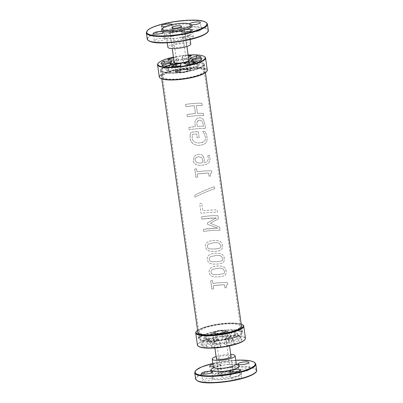<?xml version="1.0" encoding="UTF-8"?>
<svg xmlns="http://www.w3.org/2000/svg" width="403" height="403" viewBox="0 0 403 403"><rect width="100%" height="100%" fill="white"/><g stroke="black" fill="none" stroke-linecap="round" stroke-linejoin="round"><path stroke-width="0.3" stroke-dasharray="2.02 1.51" d="M213.061 332.5A7.365 1.617 -8.1 0 0 212.784 333.034A7.365 1.617 -8.1 0 0 220.3 333.608A7.365 1.617 -8.1 0 0 227.363 330.959A7.365 1.617 -8.1 0 0 220.96 330.259A7.365 1.617 -8.1 0 0 213.061 332.5M214.285 341.855A7.476 1.642 171.9 0 1 221.479 339.679A7.476 1.642 171.9 0 1 228.561 339.956A7.476 1.642 171.9 0 1 228.803 340.293A7.476 1.642 171.9 0 1 221.635 342.978A7.476 1.642 171.9 0 1 214.003 342.399A7.476 1.642 171.9 0 1 214.144 342.011A7.476 1.642 171.9 0 1 214.285 341.855M214.023 332.329A6.337 1.395 -8.1 0 0 213.786 332.792A6.337 1.395 -8.1 0 0 220.255 333.276A6.337 1.395 -8.1 0 0 226.33 331.004A6.337 1.395 -8.1 0 0 220.834 330.4A6.337 1.395 -8.1 0 0 214.023 332.329M214.038 332.435A6.337 1.395 171.9 0 1 220.844 330.5A6.337 1.395 171.9 0 1 226.345 331.11A6.337 1.395 171.9 0 1 220.27 333.382A6.337 1.395 171.9 0 1 213.802 332.893A6.337 1.395 171.9 0 1 214.038 332.435M212.038 342.056L207.298 335.895L205.832 335.911L203.58 342.142L212.038 342.056A10.931 2.403 171.9 0 0 210.678 343.311L205.817 337.261L204.14 337.467L200.996 344.52L210.678 343.311M218.542 340.026L215.862 333.064L215.404 332.762L215.907 338.293L218.542 340.026A10.931 2.403 -8.1 0 0 214.205 341.155L207.681 340.429L210.008 334.168A16.669 3.667 171.9 0 1 215.404 332.762M210.008 334.168L211.137 334.294A14.976 3.295 171.9 0 1 215.862 333.064M211.137 334.294L214.205 341.155M207.681 340.429A20.714 4.554 171.9 0 1 215.907 338.293M226.773 339.13L227.186 331.709L228.007 331.266L231.503 336.596L226.773 339.13A10.931 2.403 -8.1 0 0 221.998 339.472L222.451 337.24L222.073 331.689A16.669 3.667 171.9 0 1 228.007 331.266M222.073 331.689L221.993 332.077A14.976 3.295 171.9 0 1 227.186 331.709M221.993 332.077L221.998 339.472M222.451 337.24A20.714 4.554 171.9 0 1 231.503 336.596M231.906 339.895L234.642 332.616L236.259 332.294L241.236 338.041L231.906 339.895A10.931 2.403 -8.1 0 0 229.498 339.245L236.662 336.812L233.261 331.493A16.669 3.667 171.9 0 1 236.259 332.294M233.261 331.493L232.022 331.916A14.976 3.295 171.9 0 1 234.642 332.616M232.022 331.916L229.498 339.245M236.662 336.812A20.714 4.554 171.9 0 1 241.236 338.041M237.024 333.689L235.347 333.896L232.304 340.616L241.986 339.407L237.024 333.689A16.669 3.667 171.9 0 1 235.332 335.246L233.866 335.261L230.939 341.87L239.402 341.784L235.332 335.246M213.766 342.515A8.11 1.783 -8.1 0 0 213.61 342.676A8.11 1.783 -8.1 0 0 221.741 343.729A8.11 1.783 -8.1 0 0 229.257 340.449A8.11 1.783 -8.1 0 0 221.569 340.152A8.11 1.783 -8.1 0 0 213.766 342.515M198.619 346.414A23.888 5.254 171.9 0 1 198.739 343.583A23.888 5.254 171.9 0 1 227.05 336.057A23.888 5.254 171.9 0 1 244.697 339.855M203.58 342.142A20.714 4.554 -8.1 0 0 201.092 344.233A20.714 4.554 -8.1 0 0 200.996 344.52M232.304 340.616A10.931 2.403 171.9 0 1 232.254 340.767A10.931 2.403 171.9 0 1 230.939 341.87M241.986 339.407A20.714 4.554 171.9 0 1 239.402 341.784M206.321 347.114L213.484 344.681A10.931 2.403 171.9 0 1 211.071 344.031L201.747 345.885A20.714 4.554 -8.1 0 0 206.321 347.114L207.903 339.664L209.142 339.245L213.484 344.681M220.527 346.686L220.985 344.454A10.931 2.403 171.9 0 1 216.21 344.797L211.479 347.331A20.714 4.554 -8.1 0 0 220.527 346.686L219.091 339.467L220.985 344.454M235.302 343.497L228.778 342.772A10.931 2.403 171.9 0 1 224.436 343.9L227.075 345.633A20.714 4.554 -8.1 0 0 235.302 343.497L231.156 336.989L230.027 336.863L228.778 342.772M235.347 333.896A14.976 3.295 171.9 0 1 235.332 333.936A14.976 3.295 171.9 0 1 233.866 335.261M199.863 330.606A20.8 4.574 -8.1 0 0 199.077 332.122A20.8 4.574 -8.1 0 0 220.32 333.724A20.8 4.574 -8.1 0 0 240.269 326.264A20.8 4.574 -8.1 0 0 222.214 324.264A20.8 4.574 -8.1 0 0 199.863 330.606M200.77 336.989A20.8 4.574 171.9 0 1 223.121 330.651A20.8 4.574 171.9 0 1 241.175 332.646A20.8 4.574 171.9 0 1 221.227 340.107A20.8 4.574 171.9 0 1 199.989 338.51A20.8 4.574 171.9 0 1 200.77 336.989M207.298 335.895A14.976 3.295 -8.1 0 0 205.817 337.261M204.14 337.467A16.669 3.667 171.9 0 1 204.165 337.402A16.669 3.667 171.9 0 1 205.832 335.911M201.747 345.885L204.905 338.863A16.669 3.667 -8.1 0 0 207.903 339.664M204.905 338.863L206.522 338.54A14.976 3.295 -8.1 0 0 209.142 339.245M206.522 338.54L211.071 344.031M211.479 347.331L213.157 339.89A16.669 3.667 -8.1 0 0 219.091 339.467M213.157 339.89L213.978 339.447A14.976 3.295 -8.1 0 0 219.172 339.079M213.978 339.447L216.21 344.797M227.075 345.633L225.761 338.394A16.669 3.667 -8.1 0 0 231.156 336.989M225.761 338.394L225.302 338.092A14.976 3.295 -8.1 0 0 230.027 336.863M225.302 338.092L224.436 343.9M197.445 345.039A24.24 5.33 171.9 0 1 198.357 343.265A24.24 5.33 171.9 0 1 224.4 335.88A24.24 5.33 171.9 0 1 245.442 338.208M196.17 331.674A24.24 5.33 171.9 0 1 196.634 331.18A24.24 5.33 171.9 0 1 219.957 324.118A24.24 5.33 171.9 0 1 242.933 325.014M197.571 330.289A23.888 5.254 171.9 0 1 218.935 323.992A23.888 5.254 171.9 0 1 241.206 324.083M197.772 331.689A22.21 4.886 171.9 0 1 198.518 330.702A22.21 4.886 171.9 0 1 221.005 324.093A22.21 4.886 171.9 0 1 241.402 325.483M199.425 337.084A22.21 4.886 -8.1 0 0 198.593 338.706A22.21 4.886 -8.1 0 0 221.272 340.414A22.21 4.886 -8.1 0 0 242.571 332.45A22.21 4.886 -8.1 0 0 223.292 330.319A22.21 4.886 -8.1 0 0 199.425 337.084M201.933 103.249C197.102 103.067 191.652 103.46 185.582 104.432L185.904 106.694L194.372 105.682L195.485 113.52L187.022 114.533L187.345 116.794C193.415 115.822 198.865 115.429 203.696 115.611L203.374 113.349L197.45 113.394L196.332 105.556L202.256 105.51L201.948 103.244A22.034 4.846 -8.1 0 0 185.582 104.427L185.904 106.689A22.034 4.846 171.9 0 1 194.372 105.677L195.49 113.515A22.034 4.846 -8.1 0 0 187.017 114.528L187.34 116.789A22.034 4.846 171.9 0 1 203.706 115.606L203.384 113.344A22.034 4.846 -8.1 0 0 197.455 113.389L196.342 105.556A22.034 4.846 171.9 0 1 202.266 105.505L201.948 103.244M202.215 162.852L201.147 162.983C198.815 163.155 197.228 162.923 196.397 162.283L195.102 160.303C194.83 158.339 196.019 157.145 198.674 156.722L201.822 157.603L202.709 159.749L202.22 162.847L201.152 162.978C198.81 163.16 197.228 162.928 196.397 162.288L195.102 160.303C194.83 158.334 196.019 157.14 198.674 156.717L201.822 157.603L202.714 159.744L202.22 162.847M203.026 155.885C201.948 154.687 200.417 154.188 198.442 154.389C196.609 154.641 195.228 155.362 194.296 156.55L193.208 160.621L193.883 162.626L195.314 164.122C196.735 165.119 198.961 165.492 201.989 165.24L205.757 164.57L208.432 163.094C209.756 161.86 210.245 159.961 209.892 157.387L209.429 155.447L207.61 155.397L208.366 158.077L207.933 160.51L206.447 161.956L203.827 162.741L204.462 159.135L203.026 155.885C201.953 154.681 200.422 154.183 198.442 154.389C196.609 154.636 195.228 155.357 194.296 156.545L193.203 160.616L193.903 162.661L195.314 164.117C196.735 165.114 198.961 165.487 201.989 165.24L205.873 164.53L208.442 163.089C209.767 161.855 210.255 159.956 209.903 157.382L209.439 155.442A22.034 4.846 -8.1 0 0 207.621 155.392L208.376 158.072L207.943 160.505L206.452 161.951L203.832 162.736L204.467 159.13L203.031 155.885M196.553 168.771L194.78 169.043L195.959 177.35L197.737 177.073L197.294 173.985L208.563 173.033L209.001 176.126L210.381 176.121L210.467 173.471L211.857 172.65L211.605 170.887C207.308 170.711 202.437 171.013 196.981 171.789L196.553 168.766A22.034 4.846 -8.1 0 0 194.775 169.038L195.959 177.345A22.034 4.846 171.9 0 1 197.737 177.073L197.294 173.98A22.034 4.846 171.9 0 1 208.568 173.033L209.011 176.121A22.034 4.846 171.9 0 1 210.391 176.116L210.477 173.466L211.867 172.645L211.615 170.882A22.034 4.846 -8.1 0 0 196.981 171.789L196.553 168.766M214.688 188.685L214.411 186.725C208.578 188.664 202.014 191.496 194.709 195.218L194.981 197.153C202.286 193.435 208.855 190.614 214.688 188.685L214.421 186.72C208.583 188.659 202.014 191.49 194.704 195.218L194.976 197.148C202.291 193.435 208.865 190.609 214.698 188.68L214.698 188.68M201.747 203.248L199.692 203.565L201.097 213.429C207.167 212.457 212.618 212.064 217.449 212.245L217.126 209.983C212.925 209.817 208.16 210.109 202.83 210.85L201.747 203.248A22.034 4.846 -8.1 0 0 199.692 203.56L201.092 213.424A22.034 4.846 171.9 0 1 217.459 212.245L217.136 209.978A22.034 4.846 -8.1 0 0 202.83 210.85L201.747 203.248M217.937 215.696C213.106 215.514 207.656 215.907 201.586 216.879L201.908 219.141L216.29 217.912L207.338 222.919L207.535 224.3L217.746 228.133L203.364 229.367L203.666 231.478C209.736 230.506 215.187 230.113 220.018 230.294L219.575 227.201L210.301 223.186L218.386 218.844L217.947 215.691A22.034 4.846 -8.1 0 0 201.586 216.874L201.908 219.136A22.034 4.846 171.9 0 1 216.3 217.907L207.338 222.914L207.535 224.295L217.756 228.133A22.034 4.846 -8.1 0 0 203.364 229.362L203.661 231.473A22.034 4.846 171.9 0 1 220.028 230.289L219.59 227.201L210.306 223.181L218.396 218.839L217.947 215.691M209.238 259.421C209.061 258.182 209.555 257.26 210.719 256.656L215.872 255.522C218.144 255.351 219.806 255.492 220.869 255.935L222.758 258.444C222.945 259.678 222.547 260.524 221.559 260.973L216.749 261.774L211.479 261.713C210.195 261.471 209.444 260.706 209.238 259.421L209.238 259.416C209.061 258.182 209.555 257.26 210.719 256.651L215.877 255.517C218.149 255.346 219.816 255.487 220.874 255.935L222.768 258.439C222.955 259.673 222.557 260.519 221.569 260.968L216.754 261.769L211.484 261.708C210.195 261.466 209.444 260.701 209.238 259.416L209.238 259.421M224.305 258.494C224.023 254.686 221.101 252.923 215.545 253.2C209.459 253.789 206.714 255.96 207.313 259.723L208.139 261.97L209.933 263.426L212.875 264.111L217.081 264.091L220.582 263.633L223.106 262.585L224.239 260.842L224.315 258.489C224.033 254.681 221.111 252.918 215.55 253.2C209.459 253.784 206.714 255.96 207.308 259.718L208.134 261.965L209.933 263.421L212.88 264.106L217.086 264.086L220.592 263.627L223.045 262.635L224.249 260.837L224.315 258.489M212.446 280.458L210.673 280.735L211.857 289.037L213.63 288.765L213.192 285.672L224.456 284.725L224.894 287.813L226.274 287.807L226.36 285.168L227.75 284.342L227.499 282.574C223.207 282.402 218.33 282.705 212.88 283.48L212.446 280.458A22.034 4.846 -8.1 0 0 210.673 280.73L211.852 289.037A22.034 4.846 171.9 0 1 213.63 288.76L213.192 285.672A22.034 4.846 171.9 0 1 224.466 284.72L224.904 287.813A22.034 4.846 171.9 0 1 226.285 287.802L226.37 285.163L227.76 284.337L227.514 282.568A22.034 4.846 -8.1 0 0 212.88 283.475L212.446 280.453M211.056 272.196C210.88 270.962 211.374 270.04 212.537 269.431L217.691 268.297C219.962 268.126 221.625 268.267 222.688 268.715L224.577 271.219C224.763 272.453 224.365 273.299 223.378 273.748L218.567 274.549L213.298 274.488C212.013 274.247 211.263 273.481 211.056 272.196C210.88 270.957 211.374 270.035 212.537 269.431L217.696 268.292C219.967 268.121 221.635 268.262 222.693 268.71L224.582 271.214C224.773 272.453 224.37 273.294 223.388 273.743L218.572 274.544L213.303 274.488C212.013 274.242 211.263 273.476 211.056 272.191L211.056 272.191M226.118 271.269C225.841 267.461 222.919 265.698 217.363 265.98C211.278 266.564 208.532 268.741 209.132 272.499L209.958 274.745L211.751 276.201L214.693 276.886L218.9 276.866L222.783 276.317L224.854 275.415L226.028 273.718L226.133 271.264C225.851 267.456 222.93 265.693 217.368 265.975C211.278 266.559 208.532 268.736 209.127 272.499L209.953 274.74L211.802 276.221L214.693 276.886L218.905 276.861L222.788 276.312L224.97 275.33L226.068 273.612L226.133 271.264M207.419 246.646C207.243 245.407 207.736 244.485 208.9 243.88L214.053 242.742C216.325 242.576 217.988 242.712 219.051 243.16L220.94 245.669C221.126 246.903 220.728 247.744 219.741 248.198L214.93 248.994L209.666 248.938C208.376 248.691 207.626 247.931 207.419 246.646C207.243 245.402 207.736 244.48 208.9 243.875L214.058 242.742C216.33 242.571 217.998 242.712 219.056 243.155L220.95 245.664C221.136 246.898 220.738 247.744 219.751 248.193L214.935 248.989L209.666 248.933C208.376 248.691 207.626 247.926 207.419 246.641L207.419 246.641M222.486 245.719C222.204 241.911 219.282 240.148 213.726 240.425C207.641 241.014 204.895 243.185 205.495 246.948L206.386 249.281L208.326 250.742L211.293 251.356L215.696 251.281L219.333 250.711L221.373 249.739L222.421 248.067L222.496 245.714C222.214 241.906 219.292 240.143 213.731 240.42C207.641 241.009 204.895 243.18 205.49 246.943L206.381 249.281L208.114 250.646L211.061 251.331L215.267 251.311L219.151 250.757L221.297 249.805L222.431 248.062L222.496 245.714M190.11 135.035L190.055 138.264L190.594 140.415L191.662 142.36L193.158 143.79C194.946 144.994 197.294 145.493 200.2 145.281L203.661 144.516L205.893 142.843C206.966 141.428 207.328 139.488 206.981 137.02L206.16 133.846L205.001 131.403L202.623 131.393L204.23 133.736L205.414 137.232L205.379 139.262L204.82 140.627L203.676 141.796L201.999 142.571L199.928 142.914C197.666 143.08 195.853 142.733 194.498 141.876L193.173 140.723L192.291 139.055L192.13 134.446L196.619 133.922L197.178 137.866L199.163 137.7L198.281 131.519L190.74 132.37L190.11 135.035L190.211 139.136L191.249 141.76L193.158 143.785C194.946 144.994 197.294 145.488 200.205 145.276L203.636 144.526L205.903 142.838C206.976 141.423 207.338 139.483 206.991 137.02L206.17 133.841L205.011 131.398A22.034 4.846 -8.1 0 0 202.628 131.393L204.235 133.731L205.424 137.227L205.389 139.257L204.744 140.748L203.515 141.906L199.933 142.909C197.672 143.075 195.858 142.727 194.498 141.871L193.173 140.718L192.291 139.05L192.13 134.441A22.034 4.846 171.9 0 1 196.619 133.917L197.183 137.861A22.034 4.846 171.9 0 1 199.168 137.695L198.286 131.514A22.034 4.846 -8.1 0 0 190.735 132.365L190.11 135.03M197.535 121.192L199.807 120.109L202.326 121.303L203.596 126.215A22.019 4.841 -8.1 0 0 197.269 126.436L197.047 124.89C196.755 123.132 196.916 121.897 197.535 121.192L198.483 120.401L199.817 120.104L202.336 121.298L203.596 126.215A22.034 4.846 -8.1 0 0 197.274 126.431L197.052 124.885C196.76 123.127 196.921 121.892 197.541 121.187M203.424 119.762C202.558 118.422 201.263 117.752 199.535 117.752L197.611 118.225L196.105 119.439C195.092 120.608 194.745 122.356 195.062 124.683L195.334 126.602L188.856 127.444L189.178 129.706C195.248 128.738 200.699 128.34 205.535 128.527L204.926 124.25L203.434 119.756C202.568 118.417 201.273 117.747 199.545 117.747L197.586 118.235L196.11 119.434C195.097 120.603 194.75 122.351 195.067 124.678L195.339 126.597A22.034 4.846 -8.1 0 0 188.856 127.444L189.178 129.706A22.034 4.846 171.9 0 1 205.545 128.522L204.936 124.245L203.434 119.756M161.432 68.918A22.034 4.846 171.9 0 1 185.108 62.203A22.034 4.846 171.9 0 1 204.235 64.319A22.034 4.846 171.9 0 1 183.103 72.218A22.034 4.846 171.9 0 1 160.601 70.525A22.034 4.846 171.9 0 1 161.432 68.918M199.596 337.074A22.034 4.846 171.9 0 1 223.272 330.359A22.034 4.846 171.9 0 1 242.399 332.475A22.034 4.846 171.9 0 1 221.267 340.379A22.034 4.846 171.9 0 1 198.765 338.681A22.034 4.846 171.9 0 1 199.596 337.074M162.439 68.848A20.976 4.614 171.9 0 1 184.977 62.455A20.976 4.614 171.9 0 1 203.188 64.465A20.976 4.614 171.9 0 1 183.068 71.991A20.976 4.614 171.9 0 1 161.648 70.379A20.976 4.614 171.9 0 1 162.439 68.848M200.603 337.004A20.976 4.614 171.9 0 1 223.141 330.611A20.976 4.614 171.9 0 1 241.352 332.621A20.976 4.614 171.9 0 1 221.232 340.147A20.976 4.614 171.9 0 1 199.812 338.535A20.976 4.614 171.9 0 1 200.603 337.004M175.915 71.497A7.365 1.617 171.9 0 1 183.833 69.251A7.365 1.617 171.9 0 1 190.216 69.966A7.365 1.617 171.9 0 1 183.153 72.6A7.365 1.617 171.9 0 1 175.637 72.041A7.365 1.617 171.9 0 1 175.915 71.497M188.896 60.385A7.476 1.642 -8.1 0 0 182 59.936A7.476 1.642 -8.1 0 0 174.479 62.158A7.476 1.642 -8.1 0 0 174.232 62.47M174.217 62.777A7.476 1.642 -8.1 0 0 174.439 63.044A7.476 1.642 -8.1 0 0 181.829 63.276A7.476 1.642 -8.1 0 0 188.856 60.989A7.476 1.642 -8.1 0 0 188.997 60.672M176.907 71.532A6.337 1.395 171.9 0 1 183.713 69.603A6.337 1.395 171.9 0 1 189.214 70.208A6.337 1.395 171.9 0 1 183.138 72.48A6.337 1.395 171.9 0 1 176.67 71.996A6.337 1.395 171.9 0 1 176.907 71.532M176.892 71.427A6.337 1.395 -8.1 0 0 176.655 71.89A6.337 1.395 -8.1 0 0 183.123 72.379A6.337 1.395 -8.1 0 0 189.198 70.107A6.337 1.395 -8.1 0 0 183.697 69.497A6.337 1.395 -8.1 0 0 176.892 71.427M170.696 62.384L167.653 69.104L165.976 69.311L161.014 63.593M173.502 63.755L170.978 71.084L169.739 71.507L166.338 66.188M161.764 64.959L166.741 70.706A16.669 3.667 -8.1 0 0 169.739 71.507M166.741 70.706L168.358 70.384A14.976 3.295 -8.1 0 0 170.978 71.084M168.358 70.384L170.459 64.787M181.002 63.528L181.007 70.923L180.549 65.76M171.497 66.404L174.993 71.734A16.669 3.667 -8.1 0 0 180.927 71.311M174.993 71.734L175.814 71.291A14.976 3.295 -8.1 0 0 181.007 70.923M175.814 71.291L176.096 66.208M189.813 64.117L191.863 68.706L192.992 68.832L195.319 62.571M187.093 64.707L187.596 70.238A16.669 3.667 -8.1 0 0 192.992 68.832M187.596 70.238L187.138 69.936A14.976 3.295 -8.1 0 0 191.863 68.706M187.138 69.936L184.458 62.974M199.42 60.858L197.168 67.089L195.702 67.105L190.962 60.944M174.076 61.362A8.11 1.783 171.9 0 1 181.259 59.271A8.11 1.783 171.9 0 1 188.735 59.271M188.136 55.05A23.888 5.254 -8.1 0 0 173.476 57.135M173.577 57.866A20.714 4.554 171.9 0 1 175.925 57.367L178.564 59.1A10.931 2.403 -8.1 0 0 174.222 60.228L173.91 60.193M188.458 57.312L186.791 58.203A10.931 2.403 -8.1 0 0 182.015 58.546L182.473 56.314A20.714 4.554 171.9 0 1 188.241 55.78M195.702 67.105A14.976 3.295 -8.1 0 0 197.183 65.739L193.314 60.918M197.168 67.089A16.669 3.667 -8.1 0 0 198.835 65.598A16.669 3.667 -8.1 0 0 198.86 65.533L197.183 65.739M201.752 59.05L198.86 65.533M163.512 75.22A20.8 4.574 171.9 0 1 185.864 68.878A20.8 4.574 171.9 0 1 203.923 70.878A20.8 4.574 171.9 0 1 183.97 78.338A20.8 4.574 171.9 0 1 162.731 76.736A20.8 4.574 171.9 0 1 163.512 75.22M162.605 68.832A20.8 4.574 -8.1 0 0 161.825 70.354A20.8 4.574 -8.1 0 0 183.063 71.951A20.8 4.574 -8.1 0 0 203.011 64.49A20.8 4.574 -8.1 0 0 184.957 62.495A20.8 4.574 -8.1 0 0 162.605 68.832M172.061 61.13L169.134 67.739L167.668 67.754L164.787 63.125M167.653 69.104A14.976 3.295 171.9 0 1 167.668 69.064A14.976 3.295 171.9 0 1 169.134 67.739M167.668 67.754A16.669 3.667 -8.1 0 0 165.976 69.311M178.564 59.1L177.698 64.908L177.239 64.606L175.925 57.367M167.698 59.503L171.844 66.011A16.669 3.667 171.9 0 1 177.239 64.606M171.844 66.011L172.973 66.137A14.976 3.295 171.9 0 1 177.698 64.908M172.973 66.137L174.222 60.228M186.791 58.203L189.022 63.553L189.843 63.11L191.521 55.669M182.473 56.314L183.909 63.533A16.669 3.667 171.9 0 1 189.843 63.11M183.909 63.533L183.828 63.921A14.976 3.295 171.9 0 1 189.022 63.553M183.828 63.921L182.015 58.546M191.929 58.969L196.478 64.46L198.095 64.137L201.253 57.115M196.211 58.118L195.097 63.336A16.669 3.667 171.9 0 1 198.095 64.137M195.097 63.336L193.858 63.755A14.976 3.295 171.9 0 1 196.478 64.46M193.858 63.755L189.516 58.319M204.769 56.858A24.24 5.33 -8.1 0 0 181.793 55.962A24.24 5.33 -8.1 0 0 158.47 63.024A24.24 5.33 -8.1 0 0 158.006 63.513M207.278 70.051A24.24 5.33 -8.1 0 0 186.236 67.724A24.24 5.33 -8.1 0 0 160.193 75.109A24.24 5.33 -8.1 0 0 159.281 76.882M206.532 71.699A23.888 5.254 -8.1 0 0 188.886 67.9A23.888 5.254 -8.1 0 0 160.575 75.426A23.888 5.254 -8.1 0 0 160.454 78.258M162.172 75.316A22.21 4.886 -8.1 0 0 161.336 76.938A22.21 4.886 -8.1 0 0 184.015 78.645A22.21 4.886 -8.1 0 0 205.318 70.676A22.21 4.886 -8.1 0 0 186.035 68.545A22.21 4.886 -8.1 0 0 162.172 75.316M161.26 68.928A22.21 4.886 171.9 0 1 185.128 62.163A22.21 4.886 171.9 0 1 204.407 64.294A22.21 4.886 171.9 0 1 183.108 72.258A22.21 4.886 171.9 0 1 160.429 70.55A22.21 4.886 171.9 0 1 161.26 68.928M233.604 376.941A5.511 1.214 -8.1 0 0 230.803 378.427A5.511 1.214 -8.1 0 0 236.425 378.85A5.511 1.214 -8.1 0 0 241.709 376.876A5.511 1.214 -8.1 0 0 233.604 376.941A15.425 3.39 -8.1 0 0 241.17 373.591A15.425 3.39 -8.1 0 0 239.543 371.48A5.511 1.214 171.9 0 1 238.858 371.017A5.511 1.214 171.9 0 1 244.142 369.042A5.511 1.214 171.9 0 1 249.764 369.465A5.511 1.214 171.9 0 1 246.963 370.951A5.511 1.214 171.9 0 1 239.543 371.48A15.425 3.39 171.9 0 0 218.764 372.961A5.511 1.214 171.9 0 1 210.663 373.027A5.511 1.214 171.9 0 1 215.948 371.052A5.511 1.214 171.9 0 1 221.569 371.475A5.511 1.214 171.9 0 1 218.764 372.961A15.425 3.39 171.9 0 0 211.414 377.828A15.425 3.39 171.9 0 0 212.829 378.422A5.511 1.214 -8.1 0 0 206.608 378.679A5.511 1.214 -8.1 0 0 202.603 380.437A5.511 1.214 -8.1 0 0 208.23 380.86A5.511 1.214 -8.1 0 0 213.514 378.885A5.511 1.214 -8.1 0 0 212.829 378.422A15.425 3.39 -8.1 0 0 233.604 376.941M238.737 372.79A14.322 3.148 171.9 0 1 240.259 374.745A14.322 3.148 171.9 0 1 226.793 379.132A14.322 3.148 171.9 0 1 212.623 378.684A14.322 3.148 171.9 0 1 212.693 376.986A14.322 3.148 171.9 0 1 224.718 373.072A14.322 3.148 171.9 0 1 238.737 372.79M221.756 376.342A4.811 1.058 171.9 0 1 226.924 374.876A4.811 1.058 171.9 0 1 231.1 375.339A4.811 1.058 171.9 0 1 226.486 377.062A4.811 1.058 171.9 0 1 221.574 376.694A4.811 1.058 171.9 0 1 221.756 376.342M213.323 366.675A5.511 1.214 -8.1 0 0 217.771 365.989A5.511 1.214 -8.1 0 0 220.577 364.503A5.511 1.214 -8.1 0 0 213.006 364.438M216.084 356.529A11.571 2.544 171.9 0 1 230.748 354.444M230.99 356.156A7.476 1.642 -8.1 0 0 224.098 355.708A7.476 1.642 -8.1 0 0 216.572 357.929A7.476 1.642 -8.1 0 0 216.33 358.242M218.789 373.51A7.476 1.642 171.9 0 1 226.824 371.228A7.476 1.642 171.9 0 1 233.307 371.949A7.476 1.642 171.9 0 1 226.138 374.629A7.476 1.642 171.9 0 1 218.507 374.055A7.476 1.642 171.9 0 1 218.789 373.51M221.323 373.329A4.811 1.058 171.9 0 1 226.496 371.863A4.811 1.058 171.9 0 1 230.672 372.322A4.811 1.058 171.9 0 1 226.058 374.049A4.811 1.058 171.9 0 1 221.141 373.677A4.811 1.058 171.9 0 1 221.323 373.329M226.99 371.228A7.405 1.627 -8.1 0 0 218.577 374.044A7.405 1.627 -8.1 0 0 224.829 374.775A7.405 1.627 -8.1 0 0 233.236 371.959A7.405 1.627 -8.1 0 0 226.99 371.228M218.99 333.775A7.405 1.627 -8.1 0 0 227.403 330.959A7.405 1.627 -8.1 0 0 219.847 330.389A7.405 1.627 -8.1 0 0 212.744 333.044A7.405 1.627 -8.1 0 0 218.99 333.775M225.206 374.155A4.811 1.058 171.9 0 1 221.141 373.677A4.811 1.058 171.9 0 1 225.761 371.954A4.811 1.058 171.9 0 1 230.672 372.322A4.811 1.058 171.9 0 1 225.206 374.155M219.368 333.155A4.811 1.058 -8.1 0 0 224.839 331.326A4.811 1.058 -8.1 0 0 219.927 330.954A4.811 1.058 -8.1 0 0 215.308 332.682A4.811 1.058 -8.1 0 0 219.368 333.155M198.583 31.021A5.511 1.214 -8.1 0 0 201.389 29.535A5.511 1.214 -8.1 0 0 195.762 29.112A5.511 1.214 -8.1 0 0 190.478 31.086A5.511 1.214 -8.1 0 0 191.163 31.55A5.511 1.214 -8.1 0 0 198.583 31.021M190.936 24.714A5.511 1.214 171.9 0 1 190.171 24.578A5.511 1.214 171.9 0 1 189.486 24.115A5.511 1.214 171.9 0 1 189.536 23.908M170.388 33.031A5.511 1.214 -8.1 0 0 173.189 31.545A5.511 1.214 -8.1 0 0 167.567 31.122A5.511 1.214 -8.1 0 0 162.283 33.096A5.511 1.214 -8.1 0 0 170.388 33.031M173.189 31.545L172.197 24.573A5.511 1.214 171.9 0 1 169.396 26.059A5.511 1.214 171.9 0 1 165.023 26.744M161.83 29.409A15.425 3.39 -8.1 0 1 169.396 26.059A15.425 3.39 171.9 0 1 190.171 24.578A15.425 3.39 171.9 0 1 191.586 25.172M164.449 38.492A5.511 1.214 171.9 0 1 165.134 38.955A5.511 1.214 171.9 0 1 159.85 40.93A5.511 1.214 171.9 0 1 154.228 40.507A5.511 1.214 171.9 0 1 158.228 38.748A5.511 1.214 171.9 0 1 164.449 38.492M192.649 36.482A5.511 1.214 171.9 0 1 193.329 36.945A5.511 1.214 171.9 0 1 188.05 38.92A5.511 1.214 171.9 0 1 182.423 38.502A5.511 1.214 171.9 0 1 186.423 36.738A5.511 1.214 171.9 0 1 192.649 36.482M190.765 43.947A11.571 2.544 -8.1 0 0 180.72 42.839A11.571 2.544 -8.1 0 0 168.293 46.365A11.571 2.544 -8.1 0 0 167.855 47.206M172.192 46.083A7.476 1.642 171.9 0 1 180.222 43.806A7.476 1.642 171.9 0 1 186.71 44.526A7.476 1.642 171.9 0 1 179.542 47.206A7.476 1.642 171.9 0 1 171.91 46.632A7.476 1.642 171.9 0 1 172.192 46.083M169.975 30.507A7.476 1.642 -8.1 0 0 169.693 31.051A7.476 1.642 -8.1 0 0 177.325 31.625A7.476 1.642 -8.1 0 0 184.493 28.945A7.476 1.642 -8.1 0 0 178.005 28.23A7.476 1.642 -8.1 0 0 169.975 30.507M172.509 30.326A4.811 1.058 -8.1 0 0 172.328 30.678A4.811 1.058 -8.1 0 0 177.239 31.046A4.811 1.058 -8.1 0 0 181.859 29.323A4.811 1.058 -8.1 0 0 177.678 28.86A4.811 1.058 -8.1 0 0 172.509 30.326M174.177 31.902A7.405 1.627 171.9 0 1 169.764 31.041A7.405 1.627 171.9 0 1 180.005 28.094A7.405 1.627 171.9 0 1 184.423 28.956A7.405 1.627 171.9 0 1 174.177 31.902M185.838 69.094A7.405 1.627 171.9 0 1 190.256 69.956A7.405 1.627 171.9 0 1 183.158 72.611A7.405 1.627 171.9 0 1 175.597 72.041A7.405 1.627 171.9 0 1 185.838 69.094M178.987 28.764A4.811 1.058 -8.1 0 0 172.328 30.678A4.811 1.058 -8.1 0 0 177.239 31.046A4.811 1.058 -8.1 0 0 181.859 29.323A4.811 1.058 -8.1 0 0 178.987 28.764M184.821 69.759A4.811 1.058 171.9 0 1 187.692 70.318A4.811 1.058 171.9 0 1 183.078 72.046A4.811 1.058 171.9 0 1 178.161 71.674A4.811 1.058 171.9 0 1 184.821 69.759M213.308 367.894A14.216 3.128 171.9 0 1 236.581 364.584M236.284 363.793A11.571 2.544 -8.1 0 0 226.244 362.685A11.571 2.544 -8.1 0 0 213.812 366.211A11.571 2.544 -8.1 0 0 213.378 367.052M235.775 360.211L212.865 363.471A30.411 6.69 171.9 0 1 235.775 360.227M256.666 370.176A30.85 6.786 -8.1 0 0 229.886 367.219A30.85 6.786 -8.1 0 0 196.745 376.619A30.85 6.786 -8.1 0 0 195.581 378.87M194.709 372.75A30.85 6.786 171.9 0 1 195.873 370.498A30.85 6.786 171.9 0 1 229.015 361.098A30.85 6.786 171.9 0 1 255.799 364.055M196.84 380.442A30.411 6.69 171.9 0 1 197.223 377.012A30.411 6.69 171.9 0 1 232.808 367.465A30.411 6.69 171.9 0 1 255.9 372.04M164.268 35.988A14.216 3.128 -8.1 0 0 181.224 37.62A14.216 3.128 -8.1 0 0 187.924 31.459A14.216 3.128 -8.1 0 0 164.268 35.988M167.154 38.361A11.571 2.544 171.9 0 1 179.582 34.834A11.571 2.544 171.9 0 1 189.622 35.948A11.571 2.544 171.9 0 1 178.529 40.093A11.571 2.544 171.9 0 1 166.716 39.207A11.571 2.544 171.9 0 1 167.154 38.361M207.52 32.109A30.411 6.69 -8.1 0 0 184.428 27.54A30.411 6.69 -8.1 0 0 148.843 37.086A30.411 6.69 -8.1 0 0 148.46 40.517M146.334 32.824A30.85 6.786 171.9 0 1 147.493 30.568A30.85 6.786 171.9 0 1 180.64 21.168A30.85 6.786 171.9 0 1 207.419 24.13M208.291 30.25A30.85 6.786 -8.1 0 0 181.511 27.288A30.85 6.786 -8.1 0 0 148.364 36.688A30.85 6.786 -8.1 0 0 147.201 38.945M212.784 333.034L214.003 342.399M227.363 330.959L228.803 340.293M214.144 342.011L213.61 342.676M228.561 339.956L229.257 340.449M232.254 340.767L235.332 333.936M241.175 332.646L240.269 326.264M199.989 338.51L199.077 332.122M204.165 337.402L201.092 344.233M242.571 332.45L241.664 326.062M198.593 338.706L197.682 332.324M160.601 70.525L161.794 78.917M197.944 332.908L198.765 338.681M204.235 64.319L205.429 72.711M241.578 326.697L242.399 332.475M161.648 70.379L199.812 338.535M203.188 64.465L241.352 332.621M190.216 69.966L188.997 60.601M175.637 72.041L174.197 62.707M188.856 60.989L189.39 60.324M174.439 63.044L173.743 62.551M198.835 65.598L201.908 58.767M161.825 70.354L162.731 76.736M203.011 64.49L203.923 70.878M170.676 62.389L167.668 69.064M160.429 70.55L161.336 76.938M204.407 64.294L205.318 70.676M229.811 371.455L230.803 378.427M240.717 369.904L241.709 376.876M201.611 373.465L202.603 380.437M212.522 371.914L213.514 378.885M240.253 374.75L241.17 373.591M212.623 378.684L211.414 377.828M213.081 368.337L213.444 368.075C214.477 367.148 218.34 366.09 225.035 364.911C231.654 364.252 235.518 364.226 236.642 364.836L236.939 364.952M248.772 362.493L249.764 369.465M237.866 364.045L238.858 371.017M220.577 364.503L221.569 371.475M209.671 366.055L210.663 373.027M216.29 358.474L218.507 374.055M231.09 356.368L233.307 371.949M224.839 331.326L231.1 375.334M215.308 332.682L221.574 376.694M218.577 374.044L216.391 358.69M214.864 347.95L212.744 333.044M227.403 330.959L229.524 345.865M231.055 356.6L233.236 371.959M201.389 29.535L200.397 22.563M190.478 31.086L189.486 24.115M162.283 33.096L161.291 26.124M190.135 39.529L189.622 35.948L189.929 34.653L186.473 36.23L177.894 38.099L172.952 38.567C166.625 38.789 165.92 37.927 166.061 38.048L166.716 39.207L167.225 42.789M193.329 36.945L192.337 29.973M182.423 38.497L181.431 31.525M165.134 38.955L164.142 31.983M154.228 40.507L153.236 33.535M186.71 44.526L184.493 28.945M171.91 46.632L169.693 31.051M178.161 71.674L171.9 27.666M187.692 70.318L181.426 26.306M169.764 31.041L172.252 48.556M174.282 62.803L175.597 72.041M190.256 69.956L188.942 60.712M186.916 46.471L184.423 28.956"/><path stroke-width="0.6" d="M241.206 324.083A23.888 5.254 171.9 0 1 242.546 324.742L242.933 325.014A24.24 5.33 171.9 0 1 243.719 326.118L245.442 338.208A24.24 5.33 171.9 0 1 244.994 339.487L244.697 339.855A23.888 5.254 171.9 0 1 222.229 347.164A23.888 5.254 171.9 0 1 198.619 346.414L198.231 346.142A24.24 5.33 171.9 0 1 197.445 345.039L195.722 332.949A24.24 5.33 171.9 0 1 196.17 331.674L196.468 331.301A23.888 5.254 171.9 0 1 196.921 330.813A23.888 5.254 171.9 0 1 197.571 330.289M244.994 339.487A24.24 5.33 171.9 0 1 222.194 346.902A24.24 5.33 171.9 0 1 198.231 346.142M243.719 326.118A24.24 5.33 171.9 0 1 220.471 334.812A24.24 5.33 171.9 0 1 195.722 332.949M242.546 324.742A23.888 5.254 171.9 0 1 220.416 334.394A23.888 5.254 171.9 0 1 196.468 331.301M241.402 325.483A22.21 4.886 171.9 0 1 241.664 326.062A22.21 4.886 171.9 0 1 220.36 334.032A22.21 4.886 171.9 0 1 197.682 332.324A22.21 4.886 171.9 0 1 197.772 331.689M174.232 62.47A7.476 1.642 -8.1 0 0 174.197 62.707A7.476 1.642 -8.1 0 0 174.217 62.777M188.997 60.672A7.476 1.642 -8.1 0 0 188.997 60.601A7.476 1.642 -8.1 0 0 188.896 60.385M164.787 63.125L163.598 61.216A20.714 4.554 171.9 0 0 161.014 63.593L170.696 62.384A10.931 2.403 -8.1 0 1 170.746 62.233L170.676 62.389M166.338 66.188L173.502 63.755A10.931 2.403 171.9 0 1 171.094 63.105L161.764 64.959A20.714 4.554 -8.1 0 0 166.338 66.188M170.459 64.787L171.094 63.105M180.549 65.76L181.002 63.528A10.931 2.403 171.9 0 1 176.227 63.87L171.497 66.404A20.714 4.554 -8.1 0 0 180.549 65.76M176.096 66.208L176.227 63.87M188.795 61.845A10.931 2.403 171.9 0 1 184.458 62.974L187.093 64.707A20.714 4.554 -8.1 0 0 195.319 62.571L188.795 61.845L189.813 64.117M193.314 60.918L192.322 59.689A10.931 2.403 -8.1 0 1 190.962 60.944L199.42 60.858A20.714 4.554 -8.1 0 0 201.908 58.767A20.714 4.554 -8.1 0 0 202.004 58.48L201.752 59.05M188.735 59.271A8.11 1.783 171.9 0 1 189.39 60.324A8.11 1.783 171.9 0 1 181.758 62.803A8.11 1.783 171.9 0 1 173.743 62.551A8.11 1.783 171.9 0 1 173.784 61.588A8.11 1.783 171.9 0 1 174.076 61.362M173.476 57.135A23.888 5.254 -8.1 0 0 158.757 62.656A23.888 5.254 -8.1 0 0 158.303 63.145A23.888 5.254 -8.1 0 0 182.252 66.238A23.888 5.254 -8.1 0 0 204.381 56.586A23.888 5.254 -8.1 0 0 188.136 55.05M163.598 61.216L172.061 61.13A10.931 2.403 -8.1 0 0 170.746 62.233M192.322 59.689L202.004 58.48M173.91 60.193L167.698 59.503A20.714 4.554 171.9 0 1 173.577 57.866M188.241 55.78A20.714 4.554 171.9 0 1 191.521 55.669L188.458 57.312M201.253 57.115L191.929 58.969A10.931 2.403 -8.1 0 0 189.516 58.319L196.679 55.886A20.714 4.554 171.9 0 1 201.253 57.115M196.679 55.886L196.211 58.118M158.303 63.145L158.006 63.513A24.24 5.33 -8.1 0 0 157.558 64.792A24.24 5.33 -8.1 0 0 182.307 66.656A24.24 5.33 -8.1 0 0 205.555 57.961A24.24 5.33 -8.1 0 0 204.769 56.858L204.381 56.586M157.558 64.792L159.281 76.882A24.24 5.33 -8.1 0 0 160.067 77.986A24.24 5.33 -8.1 0 0 184.03 78.746A24.24 5.33 -8.1 0 0 206.83 71.326A24.24 5.33 -8.1 0 0 207.278 70.051L205.555 57.961M160.067 77.986L160.454 78.258A23.888 5.254 -8.1 0 0 184.065 79.008A23.888 5.254 -8.1 0 0 206.532 71.699L206.83 71.326M240.032 369.44A5.511 1.214 171.9 0 1 240.717 369.904A5.511 1.214 171.9 0 1 235.433 371.878A5.511 1.214 171.9 0 1 229.811 371.455A5.511 1.214 171.9 0 1 232.612 369.969A5.511 1.214 171.9 0 1 240.032 369.44M211.837 371.45A5.511 1.214 171.9 0 1 212.522 371.914A5.511 1.214 171.9 0 1 207.238 373.888A5.511 1.214 171.9 0 1 201.611 373.465A5.511 1.214 171.9 0 1 205.616 371.707A5.511 1.214 171.9 0 1 211.837 371.45M213.006 364.438A5.511 1.214 -8.1 0 0 209.671 366.055A5.511 1.214 -8.1 0 0 213.323 366.675M245.971 363.98A5.511 1.214 -8.1 0 0 248.772 362.493A5.511 1.214 -8.1 0 0 243.15 362.07A5.511 1.214 -8.1 0 0 237.866 364.045A5.511 1.214 -8.1 0 0 245.971 363.98M230.748 354.444A11.571 2.544 171.9 0 1 235.145 355.794A11.571 2.544 171.9 0 1 224.048 359.939A11.571 2.544 171.9 0 1 212.235 359.053A11.571 2.544 171.9 0 1 212.673 358.207A11.571 2.544 171.9 0 1 216.084 356.529M216.33 358.242A7.476 1.642 -8.1 0 0 216.29 358.474A7.476 1.642 -8.1 0 0 223.922 359.048A7.476 1.642 -8.1 0 0 231.09 356.368A7.476 1.642 -8.1 0 0 230.99 356.156M189.536 23.908A5.511 1.214 171.9 0 1 195.223 22.079A5.511 1.214 171.9 0 1 200.397 22.563A5.511 1.214 171.9 0 1 197.012 24.19A5.511 1.214 171.9 0 1 190.936 24.714M165.023 26.744A5.511 1.214 171.9 0 1 161.291 26.124A5.511 1.214 171.9 0 1 166.57 24.15A5.511 1.214 171.9 0 1 172.197 24.573M183.551 28.835A14.322 3.148 -8.1 0 0 190.377 24.316A14.322 3.148 -8.1 0 0 176.801 23.787A14.322 3.148 -8.1 0 0 163.024 27.958A14.322 3.148 -8.1 0 0 162.747 28.25A14.322 3.148 -8.1 0 0 168.308 30.688A14.322 3.148 -8.1 0 0 183.551 28.835M190.377 24.316L191.586 25.172A15.425 3.39 171.9 0 1 184.236 30.039L184.236 30.039A5.511 1.214 -8.1 0 0 181.431 31.525A5.511 1.214 -8.1 0 0 187.052 31.948A5.511 1.214 -8.1 0 0 192.337 29.973A5.511 1.214 -8.1 0 0 191.657 29.51A5.511 1.214 -8.1 0 0 184.236 30.039L184.236 30.039A15.425 3.39 -8.1 0 1 163.457 31.52A5.511 1.214 -8.1 0 0 157.235 31.777A5.511 1.214 -8.1 0 0 153.236 33.535A5.511 1.214 -8.1 0 0 158.858 33.958A5.511 1.214 -8.1 0 0 164.142 31.983A5.511 1.214 -8.1 0 0 163.457 31.52A15.425 3.39 -8.1 0 1 161.83 29.409L162.747 28.25M172.081 27.313A4.811 1.058 -8.1 0 0 171.9 27.666A4.811 1.058 -8.1 0 0 176.811 28.034A4.811 1.058 -8.1 0 0 181.426 26.306A4.811 1.058 -8.1 0 0 177.249 25.847A4.811 1.058 -8.1 0 0 172.081 27.313M167.225 42.789L167.855 47.206A11.571 2.544 -8.1 0 0 179.667 48.098A11.571 2.544 -8.1 0 0 190.765 43.947L190.135 39.529M236.581 364.584A14.216 3.128 171.9 0 1 227.645 370.755A14.216 3.128 171.9 0 1 211.656 368.941A14.216 3.128 171.9 0 1 213.308 367.894M213.081 368.337L213.378 367.052A11.571 2.544 -8.1 0 0 225.186 367.944A11.571 2.544 -8.1 0 0 236.284 363.793L235.145 355.794M235.775 360.227A30.411 6.69 171.9 0 1 253.668 366.327A30.411 6.69 171.9 0 1 216.144 375.641A30.411 6.69 171.9 0 1 196.231 370.04A30.411 6.69 171.9 0 1 212.87 363.486L201.797 366.866L195.994 370.145L194.709 372.75A30.85 6.786 171.9 0 0 226.214 375.122A30.85 6.786 171.9 0 0 255.799 364.055L253.779 361.884L250.631 360.881L240.173 360.08L235.775 360.211M194.709 372.75L195.581 378.87A30.85 6.786 -8.1 0 0 227.085 381.243A30.85 6.786 -8.1 0 0 256.666 370.176L255.799 364.055M255.9 372.04A30.411 6.69 171.9 0 1 227.126 381.57A30.411 6.69 171.9 0 1 196.84 380.442M148.46 40.517A30.411 6.69 -8.1 0 0 178.751 41.645A30.411 6.69 -8.1 0 0 207.52 32.109M207.419 24.13A30.85 6.786 171.9 0 1 177.834 35.192A30.85 6.786 171.9 0 1 146.334 32.824L147.201 38.945A30.85 6.786 -8.1 0 0 178.705 41.313A30.85 6.786 -8.1 0 0 208.291 30.25L207.419 24.13C205.001 18.689 188.644 19.591 172.207 21.989C164.641 23.293 158.379 24.946 153.417 26.936C150.762 28.019 148.828 29.112 147.614 30.215L146.334 32.824M147.851 30.114A30.411 6.69 -8.1 0 0 184.131 33.61A30.411 6.69 -8.1 0 0 198.462 20.427A30.411 6.69 -8.1 0 0 147.851 30.114M161.794 78.917L197.944 332.908M205.429 72.711L241.578 326.697M236.939 364.952L236.284 363.793M213.378 367.052L212.235 359.053M195.581 378.87C197.999 384.311 214.356 383.409 230.793 381.011C238.359 379.707 244.621 378.054 249.583 376.064C254.807 373.798 257.169 371.838 256.666 370.176M216.391 358.69L214.864 347.95M229.524 345.865L231.055 356.6M147.201 38.945C149.619 44.38 165.976 43.479 182.413 41.081C189.984 39.776 196.246 38.129 201.203 36.134C206.432 33.867 208.794 31.908 208.291 30.25M172.252 48.556L174.282 62.803M188.942 60.712L186.916 46.471"/></g></svg>
